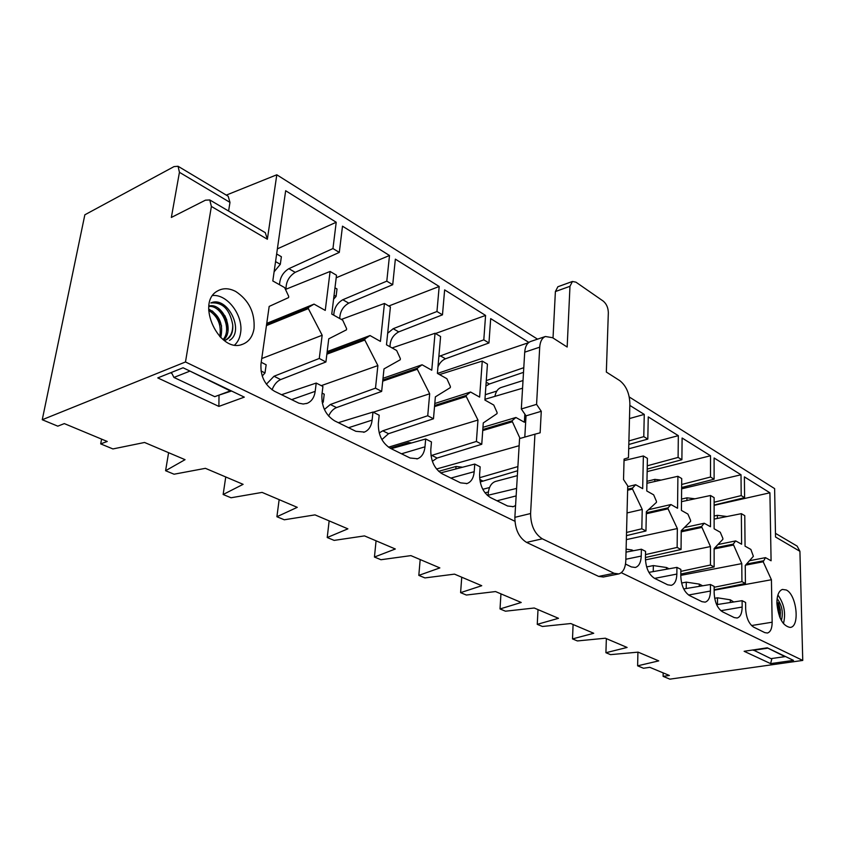 <?xml version="1.0" encoding="UTF-8"?>
<svg xmlns="http://www.w3.org/2000/svg" width="845" height="845" viewBox="0 0 845 845"><rect width="100%" height="100%" fill="white"/><g stroke="black" fill="none" stroke-linecap="round" stroke-linejoin="round"><path stroke-width="1.27" d="M663.167 672.884L663.124 676.37L669.377 675.472L649.805 667.328L643.51 668.258L637.626 665.828L658.73 660.885L638.123 652.139L610.544 654.632L605.918 652.72L627.096 647.45L605.369 638.218L577.388 640.932L572.509 638.915L593.729 633.275L570.787 623.536L542.416 626.472L537.262 624.339L558.492 618.308L534.241 608.009L505.458 611.199L500.018 608.949L521.228 602.474L495.54 591.563L466.366 595.038L460.599 592.651L481.745 585.712L454.504 574.135L424.929 577.917L418.814 575.382L439.854 567.914L410.902 555.619L380.947 559.728L374.441 557.045L395.323 548.996L364.501 535.899L334.155 540.388L327.226 537.526L347.887 528.843L315.005 514.88L284.3 519.781L276.906 516.728L297.26 507.338L262.098 492.403L231.055 497.768L223.143 494.505L243.106 484.333L205.419 468.331L174.059 474.214L165.588 470.718L185.044 459.669L144.558 442.474L112.913 448.938L100.692 443.889L107.252 441.47L64.315 423.599L57.798 426.165L42.25 419.733L84.849 214.799L174.028 166.602L178.073 166.275L179.436 172.306L229.977 202.388L228.182 196.251L178.073 166.275M183.08 367.776L244.311 397.129L218.887 406.403L157.762 377.905L183.08 367.776M767.281 647.819L793.487 660.378L770.598 663.621L744.128 651.284L767.281 647.819M663.124 676.37L669.853 679.148L802.75 660.431L799.919 551.31L797.141 546.113L775.456 533.332M179.436 172.306L171.355 217.45L205.441 200.18L209.771 199.948L211.377 206.444L185.488 361.966L514.901 521.249M621.286 572.688L802.75 660.431M185.488 361.966L42.25 419.733M226.291 195.121L276.801 174.788L537.536 339.151M629.261 396.981L774.622 488.611L775.53 537.008L799.919 551.31M637.626 665.828L637.922 652.15M170.51 372.803L171.915 373.469M218.253 395.375L231.53 391.003M219.013 395.09L218.887 406.403M100.692 443.889L101.59 439.115M714.152 590.18L771.422 579.744L772.15 622.216C772.098 628.458 770.513 632.06 767.429 633.032L764.809 632.62L753.655 627.127C748.902 623.906 746.241 617.811 745.66 608.833L745.607 602.464L742.1 600.668L742.153 607.059C742.037 613.343 740.368 616.998 737.146 618.022L734.252 617.579L722.464 611.769C717.447 608.4 714.669 602.115 714.152 592.915L714.152 586.388L710.444 584.497L710.434 591.035C710.265 597.362 708.501 601.07 705.142 602.147L701.941 601.672L689.457 595.524C684.144 591.975 681.25 585.49 680.795 576.058L680.859 569.382L676.929 567.375L676.856 574.072C676.623 580.43 674.754 584.191 671.268 585.331L667.698 584.814L654.452 578.297C648.823 574.568 645.812 567.861 645.422 558.186L645.559 551.341L641.387 549.208L641.239 556.073C640.932 562.464 638.968 566.266 635.345 567.47L631.352 566.921L625.511 564.048M714.152 589.778L745.417 583.483L745.248 565.495L753.381 556.306L750.878 549.43L745.058 546.166L744.772 515.682L741.35 513.665L741.614 544.222L735.699 540.906L733.206 544.148L741.783 563.615L741.931 581.645L714.152 587.275M714.12 505.067L744.593 497.652L744.392 476.876L769.911 492.793L771.084 560.774L765.486 557.637L763.183 561.767L771.422 579.744M745.417 583.483L741.931 581.645M680.816 574.061L714.141 566.974L710.455 565.02L680.838 571.357M714.141 566.974L714.131 548.563L722.866 539.321L722.866 538.381L720.267 532.244L714.131 528.79L714.12 497.631L710.508 495.497L710.487 526.741L704.234 523.235L701.551 526.509L710.465 546.567L710.455 565.02M645.432 557.51L681.049 549.493L677.141 547.433L645.495 554.595M681.049 549.493L681.228 530.66L690.608 521.365L690.608 520.404L687.914 514.077L681.419 510.422L681.714 478.545L677.901 476.295L677.553 508.257L670.941 504.539L668.057 507.834L668.036 508.806L677.341 528.547L677.141 547.433M626.462 535.624L645.96 530.966L641.82 528.78L626.536 532.456M645.96 530.966L646.351 511.679L656.449 502.352L656.459 501.37L653.66 494.832L646.763 490.966L647.418 458.349L643.372 455.962L642.675 488.663L635.651 484.724L632.546 488.04L632.514 489.044L642.232 509.44L641.82 528.78M524.851 414.124L524.375 422.236L515.915 417.483L511.975 420.831L520.045 438.449M432.355 461.296L437.108 458.053L481.756 444.269L476.4 441.439L430.971 455.635M481.756 444.269L483.277 422.933L497.029 413.627L497.103 412.54L493.755 405.04L484.903 400.065L487.449 364.132L482.252 361.068L479.633 397.108L470.591 392.027L466.303 395.375L466.218 396.474L477.964 420.049L476.4 441.439M381.887 439.611L388.542 433.696L433.474 418.771L427.739 415.74L382.774 430.802L379.215 432.957M433.474 418.771L435.365 396.865L450.311 387.623L450.396 386.503L446.889 378.718L437.404 373.384L440.594 336.532L435.038 333.257L431.763 370.226L422.077 364.776L417.409 368.124L417.303 369.254L429.682 393.77L427.739 415.74M328.61 416.067C330.575 411.779 333.205 408.948 336.511 407.596L381.655 391.415L375.497 388.161L330.332 404.501L324.395 409.455M381.655 391.415L383.989 368.906L400.245 359.759L400.361 358.618L396.664 350.517L386.482 344.792L390.401 306.978L384.443 303.461L380.43 341.401L370.025 335.549L364.945 338.877L364.808 340.039L377.884 365.579L375.497 388.161M272.058 389.82C274.044 384.707 276.906 381.285 280.656 379.574L325.916 361.977L319.273 358.47L274.012 376.247L266.386 384.19M325.916 361.977L328.747 338.834L346.471 329.825L346.608 328.652L342.721 320.213L331.768 314.065L336.511 275.238L330.099 271.456L325.251 310.411L314.044 304.115L308.488 307.4L308.33 308.605L322.167 335.254L319.273 358.47M714.12 505.331L769.911 492.793M749.473 560.731L765.486 557.637M745.565 565.147L763.183 561.767M605.918 652.72L606.351 638.64M681.619 488.832L741.012 474.763L741.192 495.603L714.12 502.226M681.63 487.523L714.11 479.21L714.099 457.979L741.012 474.763M714.12 519.094L741.35 513.665M717.944 544.539L735.699 540.906M714.131 548.954L733.217 545.088M680.795 575.371L741.783 563.615M716.634 604.64L742.1 600.668M572.509 638.915L573.09 624.508M647.154 471.594L710.529 455.751L710.518 477.034L681.661 484.47M647.207 469.081L681.894 459.712L682.105 438.016L710.529 455.751M681.503 501.645L710.508 495.497M684.376 527.534L704.234 523.235M681.207 531.832L701.551 527.46M645.443 559.865L710.465 546.567M683.711 588.944L710.444 584.497M537.262 624.339L538.011 609.604M628.701 448.779L678.324 435.661L678.102 457.42L647.27 465.796M628.817 444.502L647.809 439.083L648.252 416.902L678.324 435.661M646.921 483.277L677.901 476.295M648.495 509.704L670.941 504.539M646.309 513.771L668.036 508.806M626.356 539.617L677.341 528.547M648.886 572.371L676.929 567.375M500.018 608.949L500.948 593.866M629.483 418.55L644.26 414.409L643.784 436.654L628.902 440.921M629.821 405.41L644.26 414.409M624.032 460.599L643.372 455.962M627.729 486.667L635.651 484.724M627.634 490.227L632.514 489.044M627.043 512.947L642.232 509.44M626.029 552.144L641.387 549.208M460.599 592.651L461.74 577.209M418.814 575.382L420.187 559.559M485.283 394.71L496.807 391.066M482.791 489.308L489.561 487.523M480.171 481.967L517.647 470.739M485.896 386.08L489.339 384.01L523.509 372.349M374.441 557.045L376.067 540.821M515.577 505.5L513.295 506.662L507.57 505.997L490.48 497.578C483.245 492.931 479.622 485.21 479.611 474.415L480.15 466.831L474.753 464.074L474.203 471.69C473.591 478.027 471.204 481.977 467.053 483.541L460.536 482.844L442.22 473.823C434.478 468.89 430.665 460.863 430.792 449.751L431.468 441.946L425.679 438.999L424.982 446.815C424.285 453.1 421.803 457.071 417.536 458.74L410.1 458.011L390.422 448.325C382.109 443.065 378.085 434.71 378.359 423.26L379.194 415.244L372.972 412.064L372.117 420.113C371.335 426.292 368.769 430.274 364.417 432.07L355.861 431.309L334.662 420.873C325.716 415.265 321.47 406.551 321.913 394.742L322.927 386.492L316.22 383.06L315.185 391.351C314.319 397.382 311.678 401.364 307.274 403.287L303.207 404.016L298.845 403.16L274.477 391.256C264.834 385.236 260.323 376.141 260.978 363.952L269.175 306.418L288.567 297.598L288.726 296.394L284.617 287.585L272.808 280.952L285.663 190.727L336.215 222.256L332.951 248.557L288.842 268.678C283.012 272.301 279.906 277.646 279.526 284.733M437.478 373.437L528.505 342.711M437.974 366.836C439.706 362.832 442.22 360.15 445.495 358.787L488.959 342.964L490.691 318.618L528.864 342.426M523.784 367.691L486.287 380.588M484.956 399.294L522.559 388.225M482.96 427.316L515.915 417.483M482.727 430.559L511.901 421.908M436.527 469.007L519.136 445.706M517.89 466.588L479.601 477.721M487.354 495.413L516.591 488.431M327.226 537.526L329.149 520.89M435.471 333.521L485.579 315.428L483.805 339.838L438.872 356.474M389.999 346.767C390.063 340.017 392.978 335.064 398.734 331.884L442.474 314.836L444.639 289.888L485.579 315.428M439.548 374.588L482.252 361.068M434.795 403.498L470.591 392.027M434.531 406.582L466.218 396.474M388.489 447.185L477.964 420.049M440.625 472.894L474.753 464.074M276.906 516.728L279.146 499.648M388.774 306.017L439.178 286.476L436.96 311.499L393.189 328.705L387.686 333.247M339.743 318.544C339.954 311.647 342.954 306.513 348.742 303.144L392.714 284.712L395.354 259.151L439.178 286.476M392.08 347.939L435.038 333.257M383.017 378.285L422.077 364.776M382.722 381.148L417.303 369.254M373.279 412.223L429.682 393.77M391.161 448.695L425.679 438.999M223.143 494.505L225.752 476.96M336.204 277.762L389.503 255.496L386.799 281.142L342.816 299.732C337.018 303.123 334.007 308.277 333.786 315.196M286.022 289.222C285.895 281.966 288.958 276.336 295.201 272.343L339.299 252.401L342.5 226.175L389.503 255.496M341.317 319.431L384.443 303.461M327.184 351.583L370.025 335.549M326.867 354.182L364.808 340.039M321.258 385.647L377.884 365.579M338.327 422.68L372.972 412.064M165.588 470.718L168.599 452.688M786.294 589.99C796.793 594.753 800.173 627.127 790.096 627.423C782.755 625.934 778.351 617.843 776.882 603.14C776.935 595.45 778.763 590.877 782.375 589.43L786.294 589.99M235.766 291.504C248.916 300.25 255.01 312.597 254.039 328.547C252.676 336.69 248.8 341.95 242.409 344.348C219.51 353.865 195.343 302.774 217.44 291.029C222.953 287.849 229.058 288.008 235.766 291.504M209.771 199.948L265.288 232.66L267.369 239.251L276.801 174.788M339.299 252.401L332.951 248.557M392.714 284.712L386.799 281.142M442.474 314.836L436.96 311.499M488.959 342.964L483.805 339.838M647.809 439.083L643.784 436.654M681.894 459.712L678.102 457.42M714.11 479.21L710.518 477.034M744.593 497.652L741.192 495.603M277.382 248.852L336.215 222.256M285.473 289.423L330.099 271.456M266.756 323.371L314.044 304.115M266.439 325.6L308.33 308.605M261.739 358.555L322.167 335.254M281.522 394.721L316.22 383.06M228.594 211.039L229.977 202.388M212.708 295.528C227.611 294.039 243.719 316.062 240.55 333.099C239.769 338.084 237.825 342.035 234.72 344.95M777.896 595.007C784.171 603.784 786.019 613.333 783.442 623.642M770.598 663.621L771.929 658.498M275.565 261.601L280.308 264.327L281.374 256.711L276.653 253.975M280.308 264.327L274.107 271.794M625.173 460.324L624.043 460.208M390.094 448.156L408.515 442.579L411.673 442.928M408.399 443.847L408.515 442.579M334.071 295.232L336.099 296.394L337.007 288.979L334.979 287.807M336.099 296.394L333.585 299.214M322.029 401.502L323.265 402.114L324.226 394.182L322.114 393.115M323.265 402.114L322.315 403.097M633.401 550.739L631.88 549.968L631.859 551.035M626.113 549.144L631.88 549.968M753.148 649.932L770.967 658.635L784.952 656.628L767.239 647.83M781.371 620.526C783.463 612.604 782.047 605.295 777.125 598.587M780.21 618.213L780.294 609.815L779.851 617.357M767.408 648.221L753.317 650.323M780.294 609.815L778.53 602.844M778.488 602.728L780.41 613.312M780.431 612.371L780.093 617.938M776.925 600.774L779.576 616.702M646.626 566.932L653.343 565.58L666.547 567.523L666.525 569.224M669.029 568.78L666.547 567.523M653.227 571.6L653.343 565.58M438.661 471.33L456.036 466.461L462.574 467.222M455.835 468.964L456.036 466.461M261.01 370.934L265.003 372.941L266.154 364.776L261.211 362.273M265.003 372.941L262.214 376.057M171.398 372.455L173.933 377.44L214.767 396.675L230.262 390.908L189.037 370.638M212.264 310.928L214.281 313.041L221.601 325.969M229.502 340.387C245.198 331.388 227.358 295.296 210.838 302.943C222.478 301.95 229.766 309.207 232.713 324.723C232.935 332.212 230.4 337.398 225.097 340.292M208.842 306.471C221.115 304.77 232.692 329.138 223.038 339.584M208.673 310.358C217.947 316.273 221.643 325.029 219.763 336.616M224.284 340.535L226.016 339.933C231.076 337.239 233.304 332.169 232.713 324.723M208.884 306.048C221.876 301.961 235.428 329.867 223.587 340.017M208.673 309.08C219.573 315.016 223.587 324.522 220.735 337.588M189.386 371.325L173.933 377.44M224.812 315.586L226.819 320.097M218.147 308.161C224.369 314.287 227.632 321.861 227.939 330.86M681.598 583.018L686.288 582.142L699.301 584.106L699.29 586.356M702.639 585.796L699.301 584.106M686.235 588.532L686.288 582.142M646.964 481.312L654.854 479.379L654.822 481.492M661.086 480.076L654.854 479.379M485.03 492.857L488.399 491.98M681.524 499.089L686.953 497.832L686.932 500.493M694.991 498.782L686.953 497.832M714.68 598.302L717.479 597.806L730.291 599.802L730.312 602.506M733.735 601.978L730.291 599.802M717.489 604.502L717.479 597.806M714.12 516.031L717.363 515.323L717.373 518.45M727.038 516.517L717.363 515.323M572.424 281.469L557.869 286.751L555.387 291.557L569.974 286.297L572.424 281.469L575.952 282.167L603.267 301.126C606.488 303.841 608.178 307.696 608.337 312.682L606.34 372.053L619.765 380.63C626.134 385.69 629.504 393.337 629.874 403.551L628.469 457.694L624.075 459.088L623.525 479.527L627.74 485.886L625.807 560.679C625.427 568.083 623.092 572.498 618.815 573.924L614.135 573.301L598.651 576.406L603.362 577.008L618.318 574.019M598.651 576.406L526.562 542.395C518.883 537.578 514.985 529.234 514.869 517.341L519.559 438.587L534.938 434.193L530.586 513.528L514.869 517.341M530.903 341.391L530.47 341.538C527.079 342.996 525.157 346.545 524.713 352.175L521.323 408.969L526.023 415.846L524.798 437.087M555.387 291.557L553.021 338M569.974 286.297L567.164 347.031L552.567 337.704L545.395 336.5L530.47 341.538M524.713 352.175L539.712 347.179C540.145 341.507 542.036 337.947 545.395 336.5M539.712 347.179L536.575 404.364L541.275 411.304L540.135 432.809L534.938 434.193M614.135 573.301L542.321 538.814C534.663 533.934 530.745 525.505 530.586 513.528M521.323 408.969L536.575 404.364M526.023 415.846L541.275 411.304M501.286 387.454L500.832 387.591C497.768 388.806 495.793 391.721 494.938 396.358M495.952 481.323L495.423 481.47C491.241 483.002 488.843 487.079 488.209 493.712L488.156 495.223M751.532 625.543L772.15 622.216M746.536 564.048L763.172 560.848M720.869 610.703L742.153 607.059M714.764 547.898L733.206 544.148M688.58 595.017L710.434 591.035M681.218 530.882L701.551 526.509M654.632 578.381L676.856 574.072M646.33 512.799L668.057 507.834M625.849 559.263L641.239 556.073M627.655 489.223L632.546 488.04M496.997 500.789L516.147 495.909M482.801 429.492L511.975 420.831M450.881 478.09L474.203 471.69M434.626 405.494L466.303 395.375M401.523 453.786L424.982 446.815M382.838 380.039L417.409 368.124M348.552 427.718L372.117 420.113M327.004 353.03L364.945 338.877M267.369 239.251L211.377 206.444M266.608 324.427L308.488 307.4M291.567 399.664L315.185 391.351M280.656 379.574L274.012 376.247M295.201 272.343L288.842 268.678M336.511 407.596L330.332 404.501M348.742 303.144L342.816 299.732M388.542 433.696L382.774 430.802M398.734 331.884L393.189 328.705M437.108 458.053L431.721 455.36M445.495 358.787L440.298 355.798M482.558 480.858L479.759 479.453M489.339 384.01L486.171 382.183M542.321 538.814L526.562 542.395M513.295 506.662L512.757 506.799M467.053 483.541L466.451 483.71M417.536 458.74L416.881 458.941M364.417 432.07L363.688 432.302M307.274 403.287L306.481 403.561M241.216 344.686L242.409 344.348M225.298 340.218L226.016 339.933M500.832 387.591L523.013 380.546M495.423 481.47L517.351 475.64"/></g></svg>
